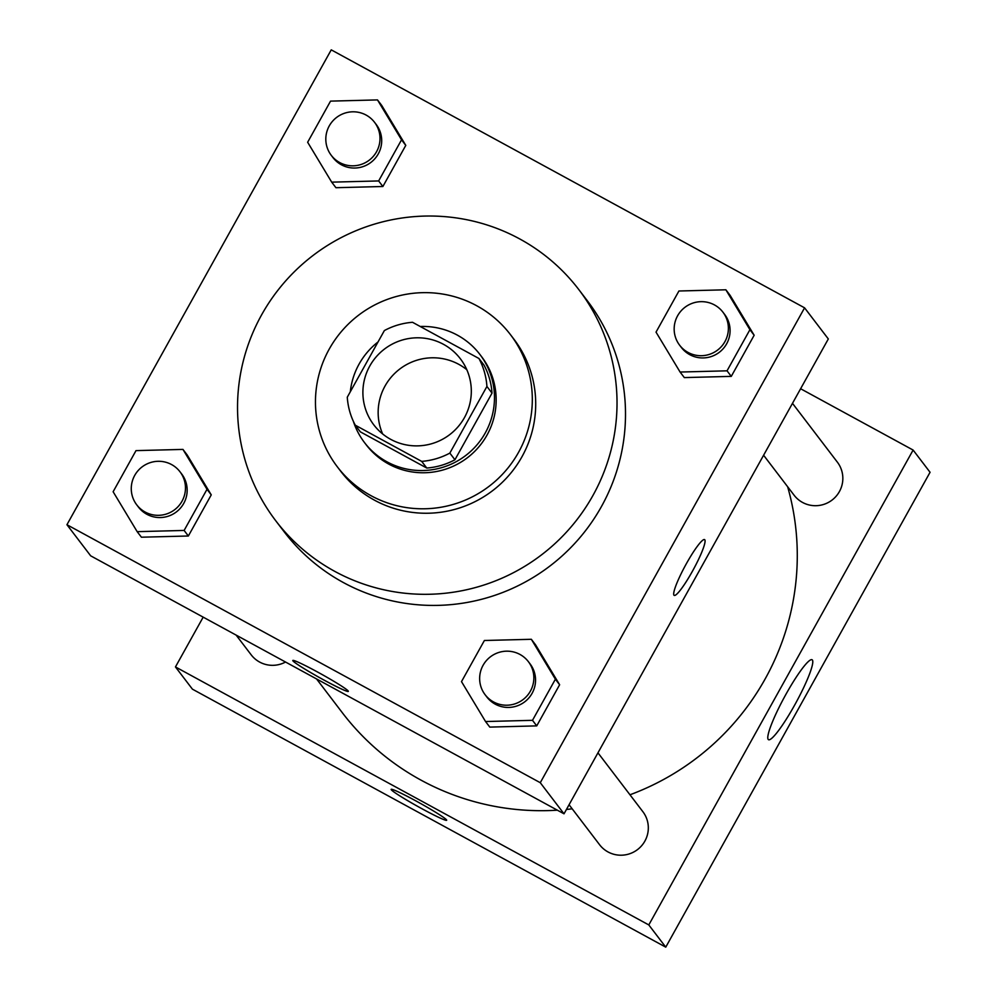 <?xml version="1.0" encoding="UTF-8"?>
<svg xmlns="http://www.w3.org/2000/svg" width="997" height="997" viewBox="0 0 997 997"><rect width="100%" height="100%" fill="white"/><g stroke="black" fill="none" stroke-linecap="round" stroke-linejoin="round"><path stroke-width="1.5" d="M382.649 433.957A54.449 53.801 142.7 0 1 395.983 372.193A54.449 53.801 142.7 0 1 458.794 364.341A54.449 53.801 142.7 0 1 466.82 369.713M443.54 344.351A54.449 53.801 142.7 0 1 460.39 358.808A54.449 53.801 142.7 0 1 449.747 434.605A54.449 53.801 142.7 0 1 373.813 424.872A54.449 53.801 142.7 0 1 376.243 356.801A54.449 53.801 142.7 0 1 443.54 344.351M384.368 330.568L347.28 397.205A70.276 69.441 142.7 0 0 355.268 425.183L421.681 461.374A70.276 69.441 142.7 0 0 449.846 453.099L486.922 386.462A70.276 69.441 142.7 0 0 478.946 358.496L412.534 322.293A70.276 69.441 142.7 0 0 384.368 330.568M449.846 453.099L454.931 459.767L492.02 393.13L486.922 386.462M492.02 393.13A70.276 69.441 142.7 0 0 484.031 365.151L478.946 358.496M454.931 459.767A70.276 69.441 142.7 0 1 426.766 468.042L421.681 461.374M355.268 425.183L360.353 431.851L426.766 468.042M353.399 421.419A72.607 71.734 -37.3 0 0 364.478 442.543A72.607 71.734 -37.3 0 0 485.302 432.897A72.607 71.734 -37.3 0 0 479.906 354.458A72.607 71.734 -37.3 0 0 420.248 326.493M378.025 341.971A72.607 71.734 -37.3 0 0 350.308 391.771M479.906 354.458L481.601 356.677A72.607 71.734 142.7 0 1 486.997 435.116A72.607 71.734 142.7 0 1 366.173 444.762L364.478 442.543M518.552 452.326A108.91 107.601 -37.3 0 0 510.464 334.656A108.91 107.601 -37.3 0 0 358.608 315.177A108.91 107.601 -37.3 0 0 337.31 466.783A108.91 107.601 -37.3 0 0 518.552 452.326M337.31 466.783L340.7 471.232A108.91 107.601 -37.3 0 0 521.954 456.763A108.91 107.601 -37.3 0 0 513.854 339.105L510.464 334.656M592.953 495.459A190.577 188.308 -37.3 0 0 578.783 289.554A190.577 188.308 -37.3 0 0 313.046 255.469A190.577 188.308 -37.3 0 0 275.77 520.783A190.577 188.308 -37.3 0 0 592.953 495.459M578.783 289.554L587.27 300.67A190.577 188.308 142.7 0 1 601.428 506.576A190.577 188.308 142.7 0 1 284.245 531.887L275.77 520.783M485.551 721.541L489.801 727.1L536.735 725.878L559.629 684.752L535.576 644.847L531.339 639.289L484.392 640.498L461.499 681.624L485.551 721.541L532.498 720.32L555.391 679.206L531.339 639.289M137.175 531.663L141.412 537.209L188.358 536L211.252 494.873L187.187 454.968L182.95 449.41L136.003 450.619L113.122 491.745L137.175 531.663L184.121 530.441L207.015 489.315L182.95 449.41M66.936 524.721L540.274 782.707L804.579 307.836L331.241 49.85L66.936 524.721L90.677 555.827L564.015 813.814L540.274 782.707M680.091 372.043L684.328 377.589L731.275 376.38L754.156 335.254L730.103 295.349L725.866 289.791L678.92 290.999L656.026 332.126L680.091 372.043L727.037 370.822L749.918 329.695L725.866 289.791M331.702 182.152L335.939 187.71L382.885 186.501L405.779 145.375L381.726 105.458L377.489 99.912L330.543 101.121L307.649 142.247L331.702 182.152L378.648 180.943L401.542 139.817L377.489 99.912M564.015 813.814L828.32 338.955L804.579 307.836M704.58 539.601A31.767 4.474 -61.4 0 1 704.792 539.788A31.767 4.474 -61.4 0 1 692.84 570.508A31.767 4.474 -61.4 0 1 674.184 595.383A31.767 4.474 -61.4 0 1 685.462 565.349A31.767 4.474 -61.4 0 1 704.592 539.601A31.767 4.474 -61.4 0 1 704.804 539.801A31.767 4.474 -61.4 0 1 692.84 570.483A31.767 4.474 -61.4 0 1 674.184 595.383M317.594 672.04A31.767 1.969 29.1 0 1 348.314 691.382A31.767 1.969 29.1 0 1 319.601 677.661A31.767 1.969 29.1 0 1 292.806 660.488A31.767 1.969 29.1 0 1 317.594 672.04M348.314 691.37A31.767 1.969 29.1 0 1 319.613 677.648A31.767 1.969 29.1 0 1 292.806 660.475M787.642 486.748A254.11 251.082 142.7 0 1 629.967 794.783M572.178 808.816A254.11 251.082 142.7 0 1 566.446 809.452M557.36 810.187A254.11 251.082 142.7 0 1 342.27 712.656L316.548 678.932M597.963 752.835L642.853 811.67A27.231 26.907 142.7 0 1 637.532 849.581A27.231 26.907 142.7 0 1 599.571 844.708L569.075 804.741M792.49 403.336L837.38 462.172A27.231 26.907 142.7 0 1 832.059 500.07A27.231 26.907 142.7 0 1 794.098 495.21L763.602 455.243M285.528 662.033A27.231 26.907 142.7 0 1 251.182 654.83L236.139 635.114M203.176 617.143L175.46 666.931L648.798 924.929L913.115 450.058L800.616 388.743M812.381 660.014A45.526 6.418 -61.4 0 1 795.232 704.044A45.526 6.418 -61.4 0 1 768.5 739.687A45.526 6.418 -61.4 0 1 784.651 696.654A45.526 6.418 -61.4 0 1 812.069 659.752A45.526 6.418 -61.4 0 1 812.381 660.014M175.46 666.931L192.421 689.164L665.759 947.15L648.798 924.929M665.759 947.15L930.064 472.279L913.115 450.058M391.16 789.362A31.767 1.969 -150.9 0 0 391.31 789.761A31.767 1.969 29.1 0 1 391.16 789.375A31.767 1.969 29.1 0 1 419.874 803.096A31.767 1.969 29.1 0 1 446.668 820.269A31.767 1.969 29.1 0 1 419.924 807.632A31.767 1.969 29.1 0 1 391.298 789.774A31.767 1.969 -150.9 0 0 419.874 807.595A31.767 1.969 -150.9 0 0 446.668 820.257M374.548 122.295L376.243 124.513A27.231 26.907 142.7 0 1 370.909 162.411A27.231 26.907 142.7 0 1 332.948 157.551L331.253 155.32A27.231 26.907 142.7 0 1 366.111 115.066A27.231 26.907 142.7 0 1 369.214 160.193A27.231 26.907 142.7 0 1 331.253 155.32M335.939 187.71L382.885 186.501L378.648 180.943M382.885 186.501L405.779 145.375L401.542 139.817M405.779 145.375L381.726 105.458M180.008 471.793L181.703 474.011A27.231 26.907 142.7 0 1 176.382 511.922A27.231 26.907 142.7 0 1 138.421 507.049L136.726 504.831A27.231 26.907 142.7 0 1 171.584 464.565A27.231 26.907 142.7 0 1 174.687 509.691A27.231 26.907 142.7 0 1 136.726 504.831M141.412 537.209L188.358 536L184.121 530.441M188.358 536L211.252 494.873L207.015 489.315M211.252 494.873L187.187 454.968M722.925 312.173L724.62 314.391A27.231 26.907 142.7 0 1 719.298 352.302A27.231 26.907 142.7 0 1 681.325 347.43L679.63 345.211A27.231 26.907 142.7 0 1 714.5 304.945A27.231 26.907 142.7 0 1 717.603 350.072A27.231 26.907 142.7 0 1 679.63 345.211M684.328 377.589L731.275 376.38L727.037 370.822M731.275 376.38L754.156 335.254L749.918 329.695M754.156 335.254L730.103 295.349M528.398 661.672L530.092 663.902A27.231 26.907 142.7 0 1 524.758 701.801A27.231 26.907 142.7 0 1 486.798 696.928L485.103 694.71A27.231 26.907 142.7 0 1 519.96 654.443A27.231 26.907 142.7 0 1 523.064 699.582A27.231 26.907 142.7 0 1 485.103 694.71M489.801 727.1L536.735 725.878L532.498 720.32M536.735 725.878L559.629 684.752L555.391 679.206M559.629 684.752L535.576 644.847"/></g></svg>
